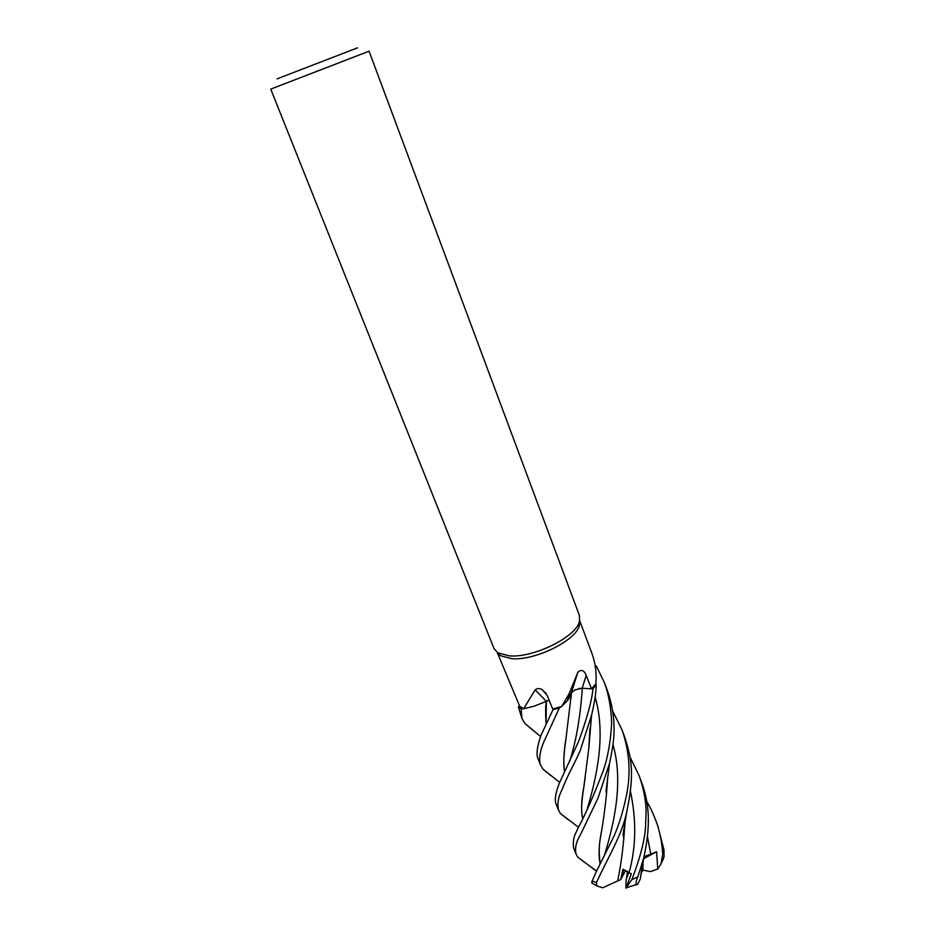 <?xml version="1.0" encoding="UTF-8"?>
<svg xmlns="http://www.w3.org/2000/svg" width="935" height="935" viewBox="0 0 935 935"><rect width="100%" height="100%" fill="white"/><g stroke="black" fill="none" stroke-linecap="round" stroke-linejoin="round"><path stroke-width="1.4" d="M534.119 706.182L549.184 700.233L534.119 706.182L523.635 708.753L521.227 708.87L518.376 706.918L521.94 718.501L521.122 708.87L518.376 706.918M509.365 655.867L497.864 652.864L494.007 648.539L270.741 89.129L369.068 51.191L579.431 615.581L579.478 621.366C576.439 636.817 533.558 658.1 509.365 655.867M579.642 620.746L579.396 625.34C576.451 640.335 535.112 660.87 511.737 658.672L500.599 655.739L497.326 652.513M357.509 47.837L277.052 78.879M497.21 652.431L519.696 706.229L518.434 706.883L521.227 708.859L523.355 708.625L519.696 706.229M523.635 708.753L535.194 689.843C537.017 688.289 539.273 688.183 541.984 689.516L547.15 695.36L552.982 709.665L553.123 708.917L561.187 706.579L559.399 707.877L561.69 706.404L569.099 693.84L577.853 672.277C581.278 669.098 584.059 670.138 586.21 675.374L591.551 688.873L582.189 688.207L575.06 689.878L571.378 692.835L567.966 700.081L561.69 706.404M567.615 819.247L560.579 813.684L558.464 810.037C557.143 803.364 558.382 796.468 562.204 789.35C567.767 774.601 576.988 758.811 580.296 750.419L591.539 715.263C594.648 702.243 596.179 692.192 596.144 685.11L595.864 683.765C596.775 672.861 595.361 662.471 591.621 652.607L579.677 620.606M577.853 672.277L571.425 692.625L575.06 689.878M571.11 693.057L567.264 700.923M595.665 684.046L591.551 688.873M546.028 701.04L535.194 689.843M581.874 688.195L578.87 688.581M572.349 691.877L571.449 692.858M564.471 771.433C563.291 762.189 563.793 751.226 565.991 738.521L571.472 692.882M571.075 698.305L571.016 694.798L567.253 700.981L571.016 694.728M591.726 688.709L592.883 688.768L596.133 685.063L592.883 688.768L591.726 688.709L592.942 688.768C592.171 699.52 586.631 719.728 578.73 741.151L559.516 782.805C555.6 792.564 554.42 799.554 555.974 803.784L558.464 810.037M549.242 700.373L546.846 700.923M546.694 700.969L546.402 701.075C545.479 704.92 545.385 712.482 546.098 723.748M595.373 666.889L596.401 666.339L595.151 665.51L596.413 666.339L595.373 666.889L596.472 666.316L604.594 683.076C608.872 695.172 611.233 708.683 611.642 723.62C610.508 742.565 607.621 758.507 602.993 771.422C593.515 796.153 585.1 815.215 577.736 828.609L576.65 831.308C573.774 836.054 572.758 841.617 573.622 847.998L573.693 848.185M559.399 707.877L552.982 709.665L540.909 735.564C537.111 746.714 536.117 754.393 537.941 758.589L540.407 764.795C538.77 758.963 539.846 751.483 543.609 742.378L559.399 707.877L552.982 709.665M623.668 869.585L621.927 877.556L623.68 869.585M629.945 756.918L638.979 775.325C643.081 786.452 645.466 798.011 646.12 810.026L645.547 826.949C644.718 840.214 640.183 857.734 631.931 879.508L625.936 888.203L626.099 879.449L628.974 872.039L626.649 878.082L627.443 871.163M642.929 869.071L642.953 868.37M572.419 688.557L571.32 689.469L572.419 688.557M625.936 888.203L631.324 873.816L622.944 869.328L620.676 879.601L625.702 870.368M646.821 801.727C649.591 805.993 652.513 812.071 655.599 819.937C659.42 829.614 661.793 840.962 662.74 853.982L661.022 863.963L657.761 869.071L650.386 871.619L642.883 870.111M533.651 730.878L524.979 723.526L521.94 718.501M612.6 710.892L621.962 729.697C630.015 752.885 631.207 776.144 625.55 799.472C622.71 812.597 618.876 824.799 614.05 836.065L595.443 873.36L591.785 882.056L592.755 883.657M620.676 879.601L602.689 887.783L596.962 885.994L596.366 882.582L597.886 879.543C607.797 857.898 622.581 833.973 626.882 811.124C634.585 773.607 631.931 759.454 624.358 736.102L624.077 735.354M550.879 775.641L543.001 769.178L540.407 764.795M584.597 862.374L577.713 857.091L576.112 854.228C574.709 848.326 576.1 841.921 580.284 835.037L598.003 798.128L609.491 763.486C614.365 740.532 614.424 732.783 613.816 721.271C612.974 710.214 610.684 699.579 606.932 689.364L604.594 683.076M546.028 723.889L546.402 701.075M641.772 868.638L640.276 879.122L637.6 884.323L636.63 884.393C635.636 883.552 636.022 881.086 637.775 876.995L643.712 858.085C651.157 824.238 649.135 802.335 641.363 781.742L638.967 775.325M641.492 872.495L641.655 869.223M657.761 869.071L656.604 851.762L644.016 856.799M642.976 862.245L642.906 870.076L641.597 872.262M596.518 870.988L588.185 864.969M600.06 863.519C598.564 855.654 598.809 846.257 600.784 835.352C603.063 823.151 604.968 809.254 606.523 793.663L607.785 776.214M600.176 863.285C598.727 853.784 598.949 844.399 600.854 835.142L602.514 825.605M606.488 793.488L607.656 777.242M564.553 771.258C563.186 765.239 563.676 754.241 566.037 738.288L567.124 729.125M521.122 708.87L523.366 708.637M662.751 860.445L664.072 856.612L664.002 850.008L657.749 825.687M582.587 817.786C580.986 812.176 581.406 801.938 583.849 787.083L585.205 777.16M588.863 747.439L589.903 729.101M582.482 817.996C581.032 809.406 581.465 799.203 583.779 787.375L588.91 747.649L590.008 728.003M617.778 880.665L618.023 879.04C620.466 867.306 622.371 853.889 623.762 838.788L624.977 823.197M617.743 880.735L618.023 879.04M633.907 885.492L637.6 884.323M596.144 685.11L592.942 688.768M595.139 665.428L596.472 666.316M559.305 707.947L552.971 709.712M656.604 851.762L643.619 858.692M582.189 688.207L586.21 675.374M596.366 882.582L592.135 880.957M650.818 854.415L647.429 836.591M604.746 854.263C612.928 827.183 624.241 783.285 612.963 744.669M569.719 761.335C576.252 740.684 580.448 716.303 582.295 688.218M587.425 808.308C595.829 779.977 606.581 735.564 595.139 697.171M629.22 872.226C636.127 846.958 636.513 819.913 630.389 791.103M637.775 876.995L631.931 879.508M664.002 850.008L662.74 853.982M500.599 655.739L497.864 652.864M567.253 700.993L569.099 693.84M546.297 693.676L541.984 689.516M579.396 625.34L579.478 621.366M573.622 847.998L576.112 854.228M640.276 879.122L643.724 858.085M595.747 870.672L577.713 857.091M606.523 793.663L606.055 791.139L609.491 763.486M543.001 769.166L559.668 782.408M524.979 723.526L540.582 736.499M591.539 715.298L588.91 747.649M560.579 813.684L578.356 827.124M626.882 811.124L623.119 833.915L623.762 838.788M636.63 884.393L626.602 887.736M621.962 729.697L624.358 736.102M655.727 820.264L657.96 826.271M661.022 863.963L664.072 856.612M591.82 883.002L596.962 885.994"/></g></svg>
